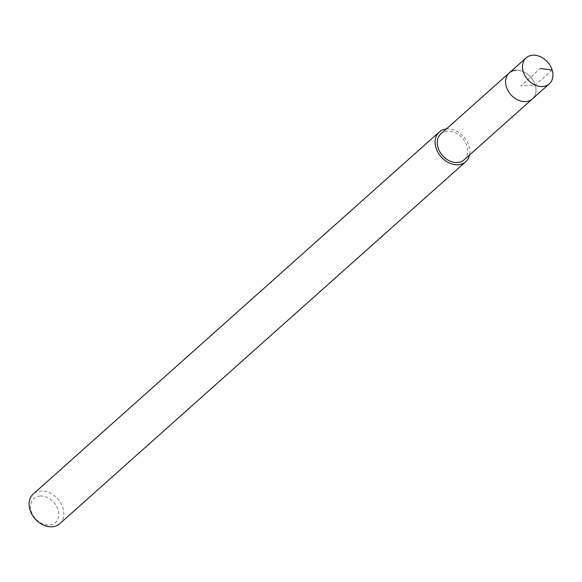 <?xml version="1.0" encoding="UTF-8"?>
<svg xmlns="http://www.w3.org/2000/svg" width="582" height="582" viewBox="0 0 582 582"><rect width="100%" height="100%" fill="white"/><g stroke="black" fill="none" stroke-linecap="round" stroke-linejoin="round"><path stroke-width="0.44" stroke-dasharray="2.91 2.18" d="M515.936 70.276A17.409 13.219 -131.7 0 1 533.396 80.942A17.409 13.219 -131.7 0 1 532.377 98.947A17.409 13.219 48.3 0 0 533.396 80.942A17.409 13.219 48.3 0 0 515.936 70.276A17.409 13.219 48.3 0 0 509.199 72.954M40.143 496.01A16.136 12.251 48.3 0 0 31.268 511.316A16.136 12.251 48.3 0 0 49.135 525.051A16.136 12.251 48.3 0 0 58.004 509.745A16.136 12.251 48.3 0 0 40.143 496.01M59.706 523.749A19.897 15.103 48.3 0 0 60.87 503.183A19.897 15.103 48.3 0 0 40.922 490.997A19.897 15.103 48.3 0 0 33.225 494.053M446.35 129A19.897 15.103 -131.7 0 1 446.94 128.949A19.897 15.103 -131.7 0 1 463.992 137.076A19.897 15.103 -131.7 0 1 469.521 154.987M464.072 159.854A17.409 13.219 48.3 0 0 465.091 141.848A17.409 13.219 48.3 0 0 447.631 131.183A17.409 13.219 48.3 0 0 440.894 133.86M552.129 70.015L535.28 85.045L520.846 85.896L540.372 68.487"/><path stroke-width="0.87" d="M542.555 86.536A17.409 13.219 -131.7 0 1 525.095 75.871A17.409 13.219 -131.7 0 1 526.113 57.873A17.409 13.219 -131.7 0 1 532.85 55.195A17.409 13.219 -131.7 0 1 550.31 65.861A17.409 13.219 -131.7 0 1 549.292 83.859A17.409 13.219 -131.7 0 1 542.555 86.536M525.641 101.617A17.409 13.219 48.3 0 0 532.377 98.947A17.409 13.219 -131.7 0 1 525.641 101.617A17.409 13.219 -131.7 0 1 508.181 90.952A17.409 13.219 -131.7 0 1 509.199 72.954A17.409 13.219 48.3 0 0 508.181 90.952A17.409 13.219 48.3 0 0 525.641 101.617M439.243 132.005L33.225 494.053A19.897 15.103 48.3 0 0 32.061 514.619A19.897 15.103 48.3 0 0 52.009 526.805A19.897 15.103 48.3 0 0 59.706 523.749L465.724 161.709A19.897 15.103 -131.7 0 1 458.027 164.764A19.897 15.103 -131.7 0 1 438.079 152.579A19.897 15.103 -131.7 0 1 439.243 132.005A19.897 15.103 -131.7 0 1 446.35 129M469.521 154.987A19.897 15.103 -131.7 0 1 465.724 161.709M515.936 70.276A17.409 13.219 -131.7 0 0 509.199 72.954L440.894 133.86A17.409 13.219 48.3 0 0 439.876 151.866A17.409 13.219 48.3 0 0 457.336 162.531A17.409 13.219 48.3 0 0 464.072 159.854L549.292 83.859M540.372 68.487L552.129 70.015M509.199 72.954L526.113 57.873"/></g></svg>
